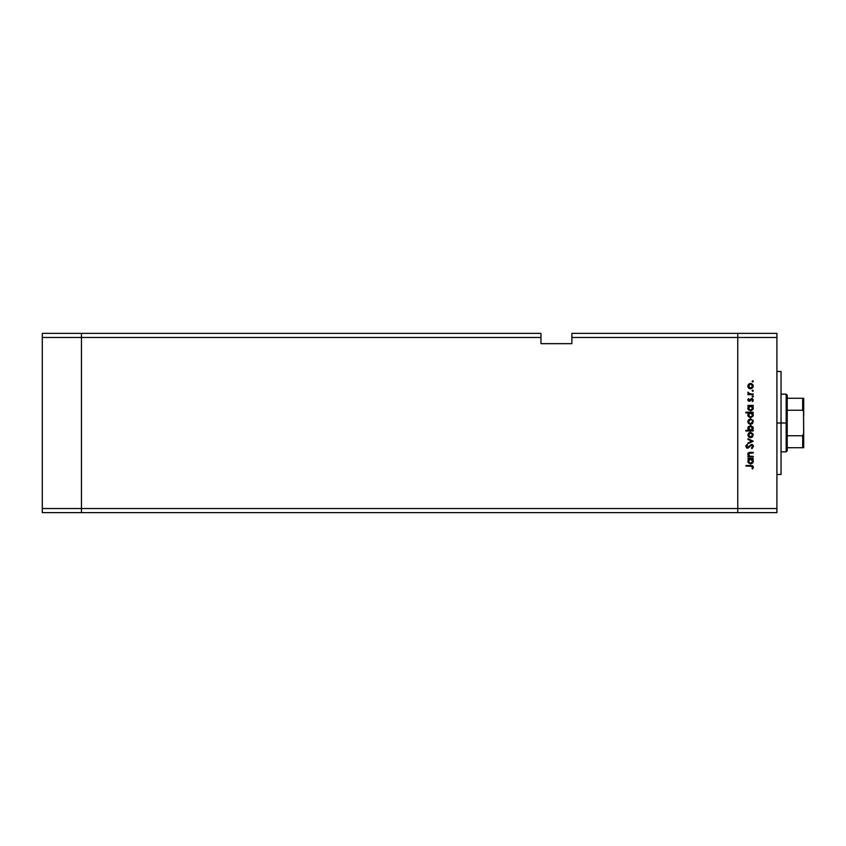 <?xml version="1.0" encoding="UTF-8"?>
<svg xmlns="http://www.w3.org/2000/svg" width="846" height="846" viewBox="0 0 846 846"><rect width="100%" height="100%" fill="white"/><g stroke="black" fill="none" stroke-linecap="round" stroke-linejoin="round"><path stroke-width="1.27" d="M81.449 512.634L81.449 333.366L42.3 333.366L42.3 337.48L42.3 333.366L81.449 333.366L81.449 337.48L81.449 333.366L540.975 333.366L81.449 333.366L81.449 337.48L42.3 337.48L540.975 337.48L540.975 333.366L540.975 337.48L81.449 337.48L81.449 508.52L81.449 337.48L81.449 508.52L42.3 508.52L42.3 337.48L42.3 508.52L737.765 508.52L737.765 333.366L571.875 333.366L571.875 337.48L737.765 337.48L737.765 333.366L571.875 333.366L571.875 343.666L540.975 343.666L540.975 337.48L540.975 343.666L571.875 343.666L571.875 337.48L737.765 337.48L737.765 508.52L737.765 337.48L737.765 508.52L81.449 508.52L81.449 512.634L81.449 508.52L81.449 512.634L42.3 512.634L42.3 508.52L42.3 512.634L737.765 512.634L737.765 508.52L776.914 508.52L776.914 337.48L737.765 337.48L776.914 337.48L776.914 512.634L737.765 512.634L737.765 508.52L737.765 512.634L776.914 512.634L776.914 508.52L737.765 508.52L737.765 512.634L81.449 512.634M781.038 372.473L781.038 474.511L781.038 423L776.914 423L781.038 423L781.038 371.732M753.215 456.322L753.215 456.977L753.215 456.322L753.215 456.977L747.949 456.977L747.949 456.322L748.89 456.322L747.917 454.905L748.128 453.287L750.518 452.346L753.215 452.346L753.215 453.001L749.101 453.245L748.752 455.349L749.894 456.227L753.215 456.322L749.894 456.227L748.499 454.429L749.535 453.075L753.215 453.001L753.215 452.346L750.518 452.346L747.853 454.323L748.89 456.322L747.949 456.322L747.949 456.977L753.215 456.977L747.949 456.977L747.949 456.322M753.395 446.455L751.449 444.404L753.268 445.683L752.432 448.274L751.46 448.042L752.665 446.455L751.438 445.049L748.35 447.957L746.838 448.052L745.812 446.413L747.039 444.488L747.483 445.081L746.574 446.677L747.473 447.545L751.449 444.404L747.473 447.545L746.553 446.487L747.483 445.081L747.039 444.488L745.812 446.413L747.504 448.19L751.438 445.049L752.665 446.455L751.46 448.042L751.819 448.655L753.395 446.455L751.819 448.655L751.46 448.042L752.644 446.202M747.949 439.455L747.949 438.757L753.215 441.157L747.949 443.664L747.949 442.955L751.777 441.21L747.949 439.455L747.949 438.757L753.215 441.157L747.949 438.757L747.949 439.455L751.777 441.21L747.949 442.955L747.949 443.664L753.215 441.252L747.949 443.664L747.949 442.955M750.592 437.742L748.721 437.022L747.853 435.013L748.721 433.004L750.592 432.285L753.12 433.966L752.528 436.948L750.592 437.742L753.31 435.013L750.592 432.285L748.721 433.004L747.853 435.013L748.721 437.022L750.592 437.742M750.339 424.322L748.52 423.412L747.864 421.319L748.721 419.605L750.592 418.876L753.12 420.557L752.528 423.539L750.592 424.332L753.31 421.604L750.592 418.876L748.721 419.605L747.853 421.604L748.721 423.613L750.857 424.322M748.678 406.217L747.949 405.382L753.215 405.382L752.306 406.027L753.247 407.571L753.109 409.231L750.836 410.913L748.298 409.686L748.107 406.958L748.922 406.027L747.853 408.163L750.561 410.923L753.31 408.174L752.306 406.027L753.215 405.382L747.949 405.382L747.949 406.027L747.949 405.382L753.215 405.382L753.215 406.027M752.707 380.785L753.13 381.81L752.115 381.504L752.94 380.827L753.31 381.387L752.707 380.785L752.105 381.387L752.707 381.99L752.105 381.387L752.707 380.785L753.31 381.387L752.707 381.99L752.105 381.387L752.707 380.785L753.31 381.387L752.707 381.99L752.105 381.387L752.707 380.785L753.31 381.387L752.707 381.99L752.105 381.387M752.115 388.367L749.588 388.652L747.906 386.654L748.52 384.296L751.132 383.418L753.014 384.803L753.12 387.151L750.592 388.832L753.31 386.093L750.592 383.375L748.721 384.095L747.853 386.093L748.52 387.902M753.31 390.725L752.707 391.328L752.105 390.725L752.707 390.122L753.31 390.725L752.707 390.122L752.105 390.725L752.707 391.328L752.105 390.725L752.707 390.122L753.31 390.725L752.707 391.328L752.105 390.725L752.707 390.122L753.31 390.725L752.707 391.328L752.105 390.725L752.707 390.122L753.31 390.725L752.707 391.328L752.105 390.725L752.707 390.122L753.31 390.725L752.707 391.328L753.31 390.725L752.707 391.328L753.31 390.725L752.707 390.122L753.31 390.725M753.215 394.003L753.215 394.648L753.215 394.003L753.215 394.648L747.949 394.648L748.721 394.003L748.033 392.153L749.44 393.834L753.215 394.003L749.63 393.887L748.033 392.153L748.721 394.003L747.949 394.648L753.215 394.648L747.949 394.648L747.949 394.003M753.31 396.552L752.707 397.155L753.31 396.552L752.707 395.949L753.3 396.668L752.591 397.134L752.147 396.319L753.13 396.129L752.105 396.552L752.707 397.155L752.105 396.552L752.707 395.949L753.31 396.552L752.707 397.155L752.105 396.552L752.707 395.949L753.31 396.552L752.707 397.155L752.105 396.552L752.707 395.949L753.31 396.552L752.707 397.155L752.105 396.552M752.105 401.163L752.665 400.116L752.105 401.163L752.665 400.116L751.808 399.185L749.239 401.311L748.076 400.74L747.917 399.587L748.604 398.625L748.551 400.243L749.334 400.655L750.973 398.783L752.38 398.646L753.3 399.925L752.591 401.586L751.904 399.185L749.239 401.311L751.808 399.185L752.591 401.586L753.31 400.084L751.787 398.54L749.207 400.666L748.604 398.625L747.853 399.978L748.604 398.625L749.207 400.666L751.787 398.54L753.31 400.084L752.591 401.586L752.644 399.936M745.812 412.869L748.964 412.869L745.812 412.869L745.812 412.224L753.215 412.224L752.306 412.869L753.247 414.413L753.109 416.073L750.561 417.765L748.298 416.528L748.139 413.789L748.964 412.869L747.853 415.005L750.561 417.765L753.31 415.026L752.306 412.869L753.215 412.224L745.812 412.224L745.812 412.869L745.812 412.224L753.215 412.224L753.215 412.869M753.215 430.339L752.242 430.339L753.215 430.339L753.215 430.995L745.812 430.995L745.812 430.339L748.9 430.339L747.917 428.806L748.054 427.135L750.592 425.443L753.109 427.156L752.697 429.927L753.31 428.213L750.592 425.443L747.853 428.192L748.9 430.339L745.812 430.339L745.812 430.995L753.215 430.995L753.215 430.339L753.215 430.995L745.812 430.995L745.812 430.339M748.678 459.293L747.949 458.458L753.215 458.458L752.306 459.103L753.247 460.647L753.109 462.307L750.836 463.989L748.298 462.762L748.107 460.034L748.922 459.103L747.853 461.229L750.561 463.999L753.31 461.25L752.306 459.103L753.215 458.458L747.949 458.458L747.949 459.103L747.949 458.458L753.215 458.458L753.215 459.103M753.384 466.939L752.57 468.906L751.988 466.231L746.003 466.125L746.003 465.48L752.591 465.712L753.395 467.288L752.57 468.906L752.009 468.525L752.665 467.129L752.009 468.525L752.57 468.906L753.395 467.161L750.878 465.48L746.003 465.48L746.003 466.125L750.804 466.125L752.665 467.129L751.988 466.231M737.765 333.366L776.914 333.366L776.914 337.48L776.914 333.366L737.765 333.366L737.765 337.48L737.765 333.366M752.707 381.99L753.31 381.387M748.922 388.272L750.592 388.832L748.721 388.103L747.864 385.818M747.906 385.543L748.52 384.296M748.721 384.095L750.592 383.375M747.906 386.654L748.065 387.204M749.101 384.644L748.657 386.897L750.391 388.177L752.517 386.897L752.147 384.697M749.799 384.169L749.122 384.623L750.603 384.021L752.665 386.104L750.603 388.177L748.499 386.104L750.391 384.031M752.327 384.941L751.396 384.179M749.789 388.028L751.005 388.145M752.105 390.725L752.707 390.122M748.721 394.003L747.853 392.724L748.721 394.003L747.853 392.724L748.033 392.153L748.53 393.052M747.853 392.724L748.033 392.153L747.853 392.724M748.499 392.84L750.539 393.993M750.899 394.003L751.438 394.003M747.864 399.777L748.086 399.227M751.904 399.185L752.665 400.116L751.808 399.185L749.239 401.311L747.853 399.978L748.604 398.625M748.953 399.164L748.499 399.978L749.207 400.666L751.935 398.54M748.499 399.915L749.683 400.486L750.973 398.783M750.624 400.412L750.042 401.067M747.853 400.116L749.239 401.311M753.31 408.174L752.845 409.707M748.044 409.21L747.875 408.544M747.949 406.027L748.752 406.154M751.766 406.376L749.091 406.64L749.778 406.175M752.189 409.496L752.623 408.565L751.682 409.94L750.339 410.268L748.657 408.967M750.339 410.268L749.662 410.067M749.355 409.876L751.089 410.215M752.506 408.967L752.665 408.153L750.571 410.278L748.499 408.153L749.091 406.64L748.499 408.153L750.592 406.027L752.665 408.153L752.073 406.64M750.042 410.215L752.316 409.327M748.044 416.052L747.875 415.386M747.875 414.625L748.488 413.292M751.396 413.017L749.778 413.017M749.101 413.483L748.499 414.995L750.592 412.869L752.654 415.206L751.766 413.218M752.189 416.338L752.665 414.995L751.037 417.067L752.052 416.486L750.106 417.067L748.647 415.798L751.089 417.057M750.339 417.11L749.662 416.909M749.355 416.718L748.795 416.095M748.837 413.81L748.541 414.54M749.27 416.644L750.571 417.12L748.499 414.995L748.647 415.798M747.853 421.604L747.906 422.165M753.014 420.314L753.268 421.065M748.657 420.811L748.499 421.604L750.603 419.521L748.499 421.604L749.44 423.349M749.99 419.605L749.27 419.997M752.073 423.085L752.665 421.604L750.603 423.687L752.073 423.074M749.789 423.529L748.541 422.017M748.15 429.451L747.917 428.806M747.906 427.653L748.245 426.765M749.08 429.726L749.63 430.128M749.397 429.99L750.571 430.339L752.654 428.013L750.772 430.339L748.509 428.002L748.837 429.387M749.789 426.257L748.499 428.213L750.592 426.088L752.062 426.722L750.18 426.13L748.562 428.753M752.58 428.837L750.772 430.339M752.623 428.647L750.592 426.088L752.665 428.224L752.062 426.722M747.853 435.013L748.721 433.004M752.327 433.85L750.603 432.93L752.665 435.013L750.603 437.096L748.499 435.013L750.603 432.93L748.499 435.013L748.858 436.176L750.191 437.054L751.756 436.748L752.623 435.415L752.147 433.617M748.657 434.21L748.541 435.426M749.799 433.089L749.122 433.543M749.789 436.938L751.005 437.054M752.665 446.455L751.438 445.049L750.539 445.461M751.438 445.049L747.504 448.19M745.844 446.117L746.024 445.556M747.039 444.488L747.314 445.208M746.553 446.487L747.473 447.545L746.553 446.487L747.483 445.081L746.616 446.868M752.083 444.51L752.972 445.176M750.106 445.916L750.73 445.303M751.586 445.059L752.337 445.493M748.89 456.322L747.853 454.471M747.896 453.879L748.372 452.97M749.345 452.451L750.106 452.356M749.577 452.409L753.215 452.346L753.215 453.001M750.434 453.001L749.207 453.181M749.535 453.075L750.74 453.001L749.535 453.075L748.52 454.725M749.894 456.227L751.311 456.322M748.689 452.716L747.853 454.323M753.257 461.789L752.506 463.196M748.054 462.297L747.875 461.62M747.949 459.103L748.752 459.23M751.005 459.135L749.778 459.251M752.073 459.716L751.396 459.251M748.837 460.034L748.499 461.229L750.592 459.103L752.665 461.229L750.804 463.344L752.623 461.641L751.682 463.016L750.339 463.344L748.509 461.43L749.27 462.878L751.089 463.291M750.339 463.344L749.662 463.132M749.355 462.952L748.795 462.328M749.101 459.716L748.541 460.774M752.189 462.572L752.506 460.414M750.571 463.354L748.53 461.63M746.003 466.125L746.003 465.48L750.878 465.48M752.009 468.525L752.665 467.129M751.65 466.167L750.804 466.125M752.623 386.506L752.623 385.691M748.657 385.3L748.541 386.506M752.623 408.565L752.623 407.74M751.005 406.059L750.381 406.038M748.53 414.582L748.53 415.407M752.052 416.486L752.506 415.809M752.623 422.017L752.623 421.202M751.396 419.679L750.191 419.563M749.44 423.338L751.005 423.645M752.623 435.415L752.623 434.611M752.623 461.641L752.623 460.816M748.53 460.806L748.509 461.43M749.27 462.878L750.222 463.322M748.033 453.847L747.853 453.276L748.033 453.847M803.087 403.944L803.087 410.447L803.087 403.944M802.674 447.724L787.214 447.724L787.214 423L786.188 423L786.188 451.849L786.188 423L781.038 423L786.188 423L786.188 394.151L787.214 450.823L787.214 447.724L803.7 447.724L803.7 433.3L802.674 435.743L787.214 435.743L802.674 435.743L802.674 447.724L802.674 435.743L803.7 433.3L803.531 447.724M802.674 410.257L802.674 398.276L803.689 398.276L803.7 412.7L803.7 398.276L802.674 398.276L802.674 410.257L787.214 410.257L787.214 423L787.214 395.177L787.214 410.257L802.674 410.257L803.531 411.293L803.658 434.009M802.674 398.276L787.214 398.276L802.674 398.276M803.541 411.346L803.7 433.3M803.7 415.471L803.7 412.065M803.7 433.935L803.7 430.529M803.002 410.373L803.531 411.293M776.914 474.511L781.038 474.511M776.914 371.489L781.038 371.489M787.214 450.823L786.188 451.849L781.038 451.849M781.038 394.151L786.188 394.151L787.214 395.177"/></g></svg>
